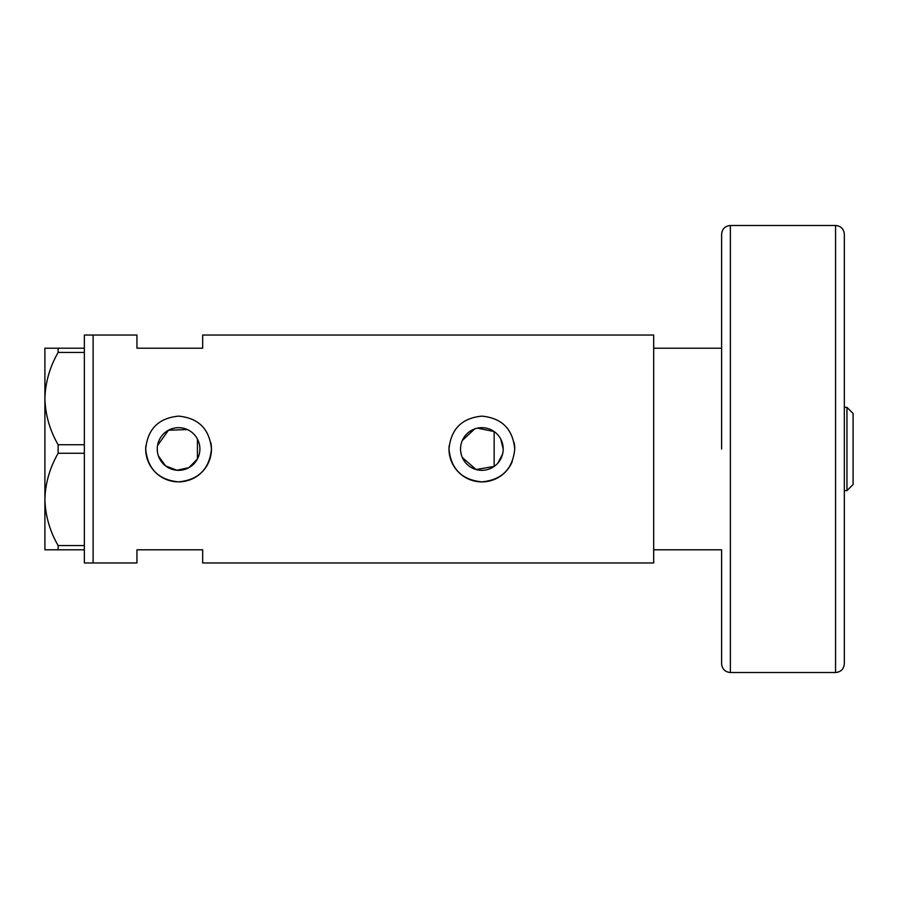 <?xml version="1.0" encoding="UTF-8"?>
<svg xmlns="http://www.w3.org/2000/svg" width="898" height="898" viewBox="0 0 898 898"><rect width="100%" height="100%" fill="white"/><g stroke="black" fill="none" stroke-linecap="round" stroke-linejoin="round"><path stroke-width="1.35" d="M477.467 428.133L494.147 431.568L494.147 466.432L476.063 469.519L462.324 457.509M461.348 454.781L460.753 451.919M199.266 454.141L198.492 456.622M497.919 463.042L502.588 454.062M503.194 449A21.328 21.328 0 0 0 481.867 427.673A21.328 21.328 0 0 0 460.551 449A21.328 21.328 0 0 0 481.867 470.328A21.328 21.328 0 0 0 503.194 449L500.792 439.156M157.251 449A21.328 21.328 0 0 0 178.579 470.328A21.328 21.328 0 0 0 199.895 449A21.328 21.328 0 0 0 178.579 427.673A21.328 21.328 0 0 0 157.251 449L157.554 452.547M158.43 455.982L165.535 465.871L176.928 470.26L188.906 467.656L197.425 458.979L197.425 439.021M145.869 445.767A32.867 32.867 0 0 0 145.701 449C147.642 468.981 158.598 479.936 178.567 481.867C198.537 479.947 209.503 468.992 211.445 449C209.503 429.019 198.548 418.064 178.59 416.133C158.598 418.064 147.631 429.019 145.701 449A32.867 32.867 0 0 0 178.579 481.867A32.867 32.867 0 0 0 210.817 442.557M449.157 445.767A32.867 32.867 0 0 0 449 449C450.942 468.981 461.898 479.936 481.867 481.867C501.836 479.947 512.792 468.992 514.745 449C512.792 429.019 501.847 418.064 481.889 416.133C461.898 418.064 450.931 429.019 449 449A32.867 32.867 0 0 0 512.219 461.639M84.345 348.2L84.345 352.443L58.123 352.443L58.123 348.2L84.345 348.2L84.345 335.044L93.111 335.044L93.111 562.956L93.111 335.044L136.945 335.044L136.945 348.2L202.679 348.2L202.679 335.044L653.677 335.044L653.677 549.801L721.61 549.801L721.61 663.757L721.61 549.801M84.345 549.801L58.123 549.801L58.123 545.557L84.345 545.557L84.345 562.956L136.945 562.956L136.945 549.801L202.679 549.801L202.679 562.956L653.677 562.956L653.677 348.2L721.61 348.2L721.61 449L721.61 234.243L721.61 348.2M187.334 429.558L168.487 430.209L157.554 445.464M514.745 449A32.867 32.867 0 0 0 514.105 442.557M198.492 441.367L199.266 443.859M462.324 440.48L474.672 428.93M84.345 444.746L84.345 453.254L58.123 453.254L58.123 444.746L84.345 444.746L84.345 352.443M84.345 545.557L84.345 453.254M58.123 545.557C49.794 531.111 45.394 515.733 44.9 499.4L44.9 549.801L58.123 549.801M58.123 444.746C49.794 430.31 45.394 414.921 44.9 398.6L44.9 499.4C45.338 483.304 49.738 467.914 58.123 453.254M58.123 348.2L44.9 348.2L44.9 398.6C45.338 382.503 49.738 367.114 58.123 352.443M846.96 407.366L853.1 413.495L853.1 484.505L846.96 490.634L846.96 407.366L844.333 407.366M844.333 234.243L844.333 663.757C843.817 669.089 840.887 672.007 835.567 672.523L835.567 225.477C840.887 225.993 843.817 228.911 844.333 234.243M835.567 225.477L730.377 225.477L730.377 672.523C725.056 672.007 722.138 669.089 721.61 663.757M846.96 490.634L844.333 490.634M730.377 225.477C725.056 225.993 722.138 228.911 721.61 234.243M835.567 672.523L730.377 672.523"/></g></svg>

